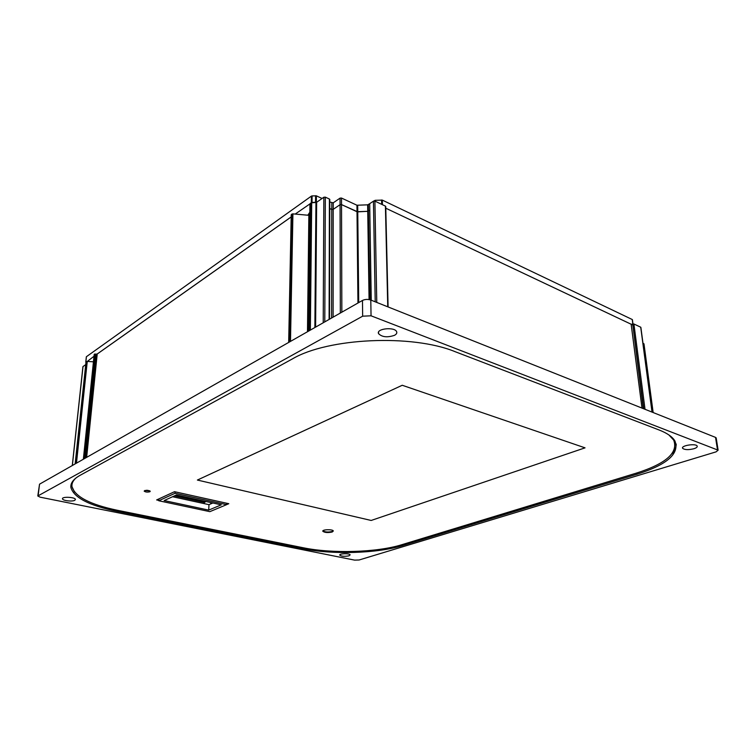 <?xml version="1.0" encoding="UTF-8"?>
<svg xmlns="http://www.w3.org/2000/svg" width="756" height="756" viewBox="0 0 756 756"><rect width="100%" height="100%" fill="white"/><g stroke="black" fill="none" stroke-linecap="round" stroke-linejoin="round"><path stroke-width="1.13" d="M308.713 246.428L309.488 244.018M309.828 213.901L309.062 216.396M308.665 316.301L307.805 317.709M174.438 495.879L204.337 502.419L205.849 501.464M37.819 495.841L39.539 484.171L362.464 300.453C365.063 299.234 367.841 299.102 370.79 300.047L715.535 437.393L716.234 438.225M71.045 484.738L74.513 492.014M671.98 453.77C674.862 450.519 676.261 447.268 676.185 444.018M370.79 300.047L371.045 315.8L718.124 450.179L716.064 451.861L359.109 559.988L354.611 560.12L40.2 497.193L37.8 495.993L362.663 316.188L362.464 300.453M394.452 335.343C396.399 334.294 397.136 333.103 396.664 331.79C394.953 326.592 375.978 328.539 378.548 333.632C382.016 337.138 387.318 337.705 394.452 335.343M74.759 500.311L75.42 499.47C75.43 497.098 61.86 496.38 62.483 498.78C62.427 500.633 72.189 501.842 74.759 500.311M348.951 555.83L350.132 554.876C349.848 553.194 338.971 553.477 339.756 555.15C341.551 556.407 344.613 556.633 348.951 555.83M693.951 448.724C696.503 447.873 697.571 446.976 697.155 446.012C695.794 443.167 680.598 445.605 682.659 448.327C684.709 449.896 688.48 450.037 693.951 448.724M659.1 429.984L455.292 351.748C412.228 333.925 327.811 337.885 292.355 358.939L80.06 475.335C73.389 479.087 70.336 483.16 70.903 487.554C73.89 497.628 89.151 505.537 116.689 511.273L303.241 548.762C332.432 554.781 377.112 553.449 402.003 545.7L637.1 474.192C667.189 464.685 679.795 453.609 674.9 440.956C672.396 436.779 667.123 433.122 659.1 429.984M371.045 315.8L362.663 316.188M172.566 496.73L208.977 504.658L212.871 503.005M208.703 510.111L221.253 504.847L176.375 494.991L164.156 500.567L208.703 510.111L208.977 504.658M158.751 500.755L209.847 511.651L226.602 504.658L175.014 493.29L158.751 500.755L158.883 498.903M226.668 503.231L226.602 504.658M175.108 491.816L175.014 493.29M204.29 503.638L204.356 502.409M226.602 504.611L228.784 503.704L174.523 491.693L156.653 499.933L158.779 500.387M371.158 520.459L585.04 447.845L402.239 385.267L197.382 480.051L371.158 520.459L197.382 480.051L402.239 385.267L585.04 447.845L371.158 520.459M75.978 477.981C72.916 480.759 71.584 483.651 71.981 486.656C74.948 496.692 90.115 504.573 117.463 510.3L303.392 547.788C332.451 553.798 376.932 552.475 401.719 544.736L636.136 473.19C666.027 463.711 678.538 452.674 673.672 440.068L668.909 434.955M149.839 491.759L150.236 491.277C147.996 490.039 145.974 489.973 144.169 491.098C145.407 492.109 147.297 492.336 149.839 491.759M332.167 532.026C327.792 532.904 324.674 532.649 322.812 531.26C321.98 529.427 332.999 529.143 333.32 530.995L332.167 532.026M158.108 499.262L158.845 499.423M675.061 443.621L673.605 439.132M72.859 481.052L72.028 484.303M226.649 503.657L227.31 503.373M149.792 490.824L144.689 490.55M333.245 530.854L332.167 531.487C328.113 532.347 325.023 532.139 322.888 530.863M632.451 324.844L385.777 208.202L631.156 324.239L641.995 408.098M643.309 408.618L632.706 324.031L643.715 408.779M645.029 409.308L633.906 323.984L640.719 327.206L652.022 412.086M642.987 343.309L643.828 343.696L653.014 412.493M72.359 465.498L82.98 366.802M83.009 366.547L85.73 364.638M86.089 361.878L75.203 463.872L86.581 361.538L75.723 463.579M76.46 463.163L87.261 361.415L86.581 361.538M87.261 361.415L93.442 361.822M86.647 457.361L97.212 354.025L94.264 354.536M97.212 354.025L291.183 216.963M288.679 342.43L291.221 214.865L291.986 214.061L292.922 213.863L290.484 341.4M307.475 331.733L308.854 215.309L292.922 213.863M310.007 204.129L308.713 331.034M309.61 330.523L311 202.958L310.149 203.553M311 202.958L311.699 202.74L310.347 330.107M314.865 327.528L315.942 202.513L311.699 202.74M315.942 202.513L316.641 202.296L315.602 327.112M323.218 322.774L323.851 197.231L316.641 202.296M323.851 197.231L325.326 197.146L324.787 321.886M329.115 319.429L329.408 199.026L325.326 197.146M329.408 199.026L329.786 199.584M331.591 318.011L331.742 209.45L329.767 208.561M331.742 209.45L333.188 209.374L333.112 317.151M329.786 201.994L333.235 202.835L333.235 209.346L340.068 204.678L341.523 204.602L340.068 204.678L333.188 209.374M357.947 303.024L357.012 211.727L341.523 204.602L357.758 211.86L367.737 211.311L357.012 211.727L356.945 205.235L367.633 204.829L369.542 203.818M369.07 299.584L367.737 211.311L369.561 210.376L367.737 211.311L367.633 204.829M370.988 300.132L369.693 203.676L371.253 300.236M375.222 301.814L373.436 201.2L369.693 203.676M373.436 201.2L374.9 201.124L376.771 302.438M387.752 306.804L385.409 206.104L374.9 201.124M385.409 206.104L385.74 206.615M632.366 324.182L631.156 324.239M633.906 323.984L632.706 324.031M311.321 202.684L311.396 196.116L312.086 195.908L312.02 202.466L295.209 214.071M291.183 216.915L97.052 354.101M94.018 356.246L85.957 362.464M311.396 196.116L86.42 356.7L85.853 362.02M312.086 195.908L316.358 195.842L322.094 198.469M333.235 202.835L340.049 198.138L341.504 198.053L356.945 205.235M373.653 201.087L375.184 200.331L382.328 200.113L632.262 319.523L632.952 323.955L632.403 319.656M85.825 362.029L86.42 356.7M309.847 212.2L307.985 214.997M312.02 202.466L315.535 202.277L315.602 195.709M333.235 209.346L331.79 209.421L331.799 202.92M316.358 195.842L316.367 202.438M329.767 208.505L331.79 209.421M316.31 202.41L315.535 202.277M175.335 495.463L205.254 502.022M39.539 484.171L38.169 495.501M717.491 449.735L715.535 437.393M116.783 510.158L116.689 511.273M303.25 547.76L303.241 548.762M401.975 544.66L402.003 545.7M636.939 472.944L637.1 474.192M210.735 503.912L210.801 502.551M85.012 458.287L95.738 353.969M96.106 354.073L85.437 458.051M83.443 459.185L94.292 354.262M94.642 354.016L83.803 458.986M309.402 244.112L308.571 316.386M368.333 204.621L369.807 299.735M357.692 205.367L358.722 302.58M341.504 198.053L341.854 312.171M340.332 313.041L340.049 198.138M291.419 214.458L288.886 342.317M289.482 341.977L291.986 214.061M382.328 200.113L382.432 204.687M632.838 323.984L632.262 319.523M375.184 200.331L375.203 201.266M381.676 204.337L381.582 199.981M378.548 333.632L378.52 332.243M682.659 448.327L682.564 447.713M71.111 485.626L70.903 487.554M718.124 450.179L716.168 437.847M673.672 440.068L673.52 439.028M640.861 327.339L652.163 412.143M643.97 343.819L653.156 412.54M83.358 459.232L94.207 354.422M82.924 366.688L72.283 465.535M86.004 362.029L75.146 463.91M385.74 206.426L388.093 306.945M329.786 199.395L329.512 319.193M309.941 203.988L308.495 331.156M86.335 356.841L85.768 362.115"/></g></svg>
